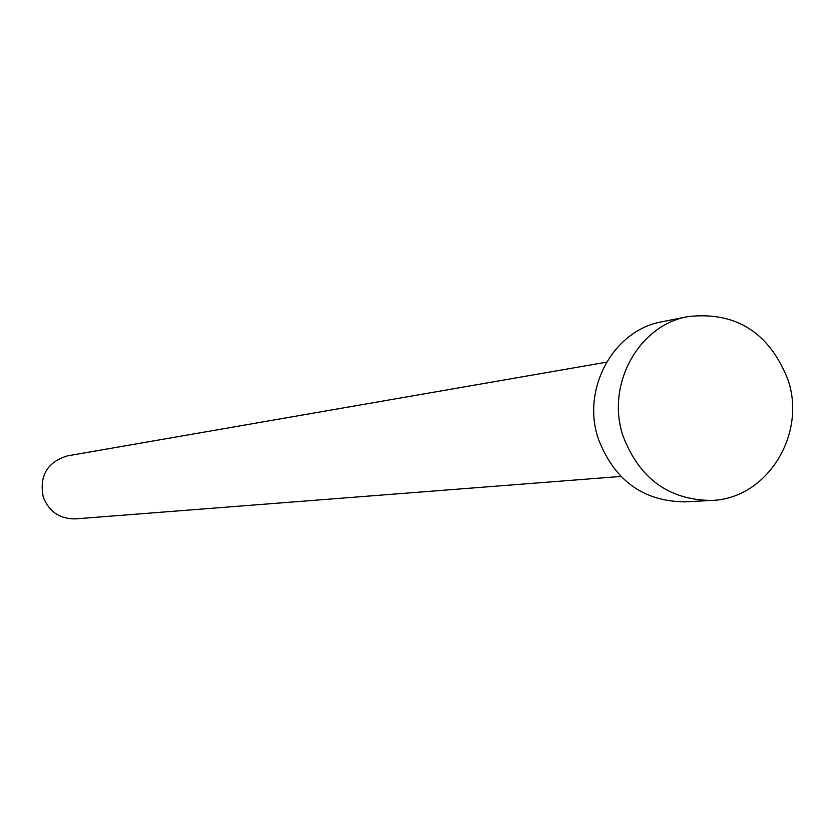 <?xml version="1.0" encoding="UTF-8"?>
<svg xmlns="http://www.w3.org/2000/svg" width="834" height="834" viewBox="0 0 834 834"><rect width="100%" height="100%" fill="white"/><g stroke="black" fill="none" stroke-linecap="round" stroke-linejoin="round"><path stroke-width="1.25" d="M620.871 476.443L75.456 518.884C59.881 519.061 49.154 511.805 43.264 497.095C39.104 475.849 47.204 462.099 67.544 455.854L606.526 362.175M711.308 500.442L684.933 501.87C643.243 501.411 614.397 480.457 598.385 439.007C581.11 388.894 613.532 329.93 662.321 321.695L688.227 316.566C735.901 311.405 769.125 332.401 787.911 379.543C807.01 434.65 766.582 499.128 711.308 500.442C668.847 499.973 639.459 478.58 623.134 436.265C605.526 385.11 638.542 324.937 688.227 316.566"/></g></svg>
